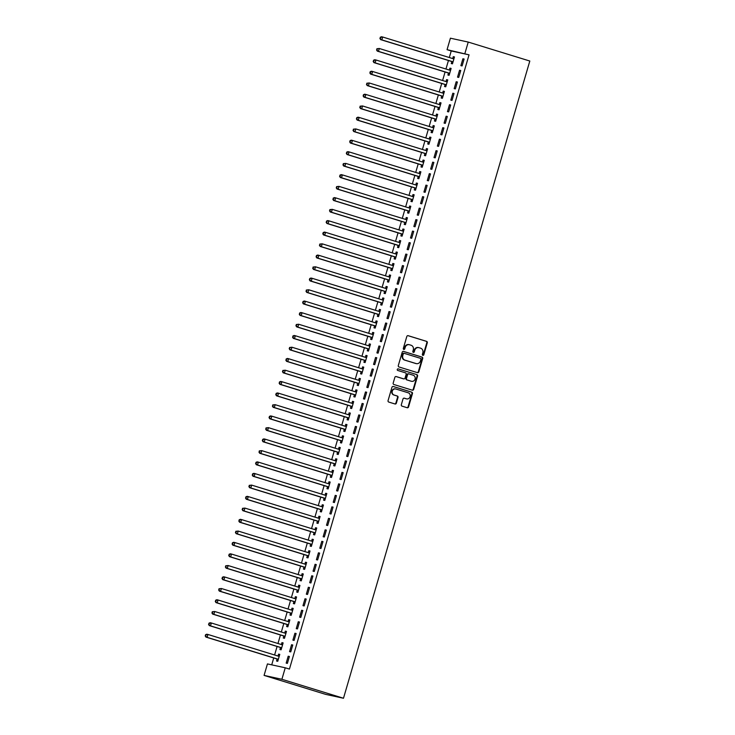 <?xml version="1.0" encoding="UTF-8"?>
<svg xmlns="http://www.w3.org/2000/svg" width="735" height="735" viewBox="0 0 735 735"><rect width="100%" height="100%" fill="white"/><g stroke="black" fill="none" stroke-linecap="round" stroke-linejoin="round"><path stroke-width="1.1" d="M422.846 355.354A0.827 0.753 102.3 0 0 423.801 354.784L427.301 342.804A1.176 1.075 102.3 0 0 426.603 341.362L408.164 335.684A1.176 1.075 102.3 0 0 406.813 336.492L403.304 348.473A0.827 0.753 102.3 0 0 404.737 348.914L405.196 347.37A3.758 3.427 102.3 0 1 409.524 344.77L411.067 345.239A3.758 3.427 102.3 0 1 413.29 349.86L412.831 351.413A0.827 0.753 102.3 0 0 414.264 351.854L414.724 350.301A3.758 3.427 102.3 0 1 419.06 347.701L420.595 348.179A3.758 3.427 102.3 0 1 422.818 352.791L422.359 354.344A0.827 0.753 102.3 0 0 422.846 355.354M422.671 355.271A0.827 0.753 102.3 0 0 423.314 354.683L426.824 342.703A1.176 1.075 102.3 0 0 426.125 341.251L407.879 335.638M403.616 349.401A0.827 0.753 102.3 0 0 404.259 348.813L404.709 347.26L405.196 347.37M413.143 352.341A0.827 0.753 102.3 0 0 413.787 351.743L414.237 350.2L414.724 350.301M401.328 404.691A1.176 1.075 102.3 0 0 402.027 406.133L407.199 407.732A1.176 1.075 102.3 0 0 408.55 406.914L412.445 393.611A1.176 1.075 102.3 0 0 411.747 392.168L393.308 386.491A1.176 1.075 102.3 0 0 391.948 387.299L388.062 400.612A1.176 1.075 102.3 0 0 388.76 402.054L395.007 403.974A1.176 1.075 102.3 0 0 396.358 403.166L398.03 397.47A1.176 1.075 102.3 0 0 397.332 396.027L394.236 395.072A3.142 2.866 102.3 0 1 395.779 388.98A3.142 2.866 102.3 0 1 396 389.035L408.136 392.775A3.142 2.866 102.3 0 1 406.584 398.866A3.142 2.866 102.3 0 1 406.372 398.811L404.351 398.186A1.176 1.075 102.3 0 0 402.991 398.995L401.328 404.691M289.434 669.08L469.049 54.849L447.055 49.677L450.417 38.192L468.232 42.07L529.816 61.033L343.484 698.25L281.9 679.287L285.254 667.793L289.434 669.08M468.232 42.07L464.869 53.563M417.452 372.654A1.176 1.075 102.3 0 0 418.812 371.846L422.698 358.533A1.176 1.075 102.3 0 0 422.009 357.091L403.561 351.413A1.176 1.075 102.3 0 0 402.21 352.23L398.315 365.534A1.176 1.075 102.3 0 0 399.013 366.976L417.452 372.654M417.572 376.072L413.686 389.385A1.176 1.075 102.3 0 1 412.326 390.193L393.887 384.515A1.176 1.075 102.3 0 1 393.188 383.073L394.851 377.377A1.176 1.075 102.3 0 1 396.211 376.559L403.69 378.865A1.176 1.075 102.3 0 0 405.04 378.056L406.152 374.28A1.176 1.075 102.3 0 0 405.454 372.829L397.663 370.431A0.827 0.753 102.3 0 1 398.131 368.86L416.874 374.629A1.176 1.075 102.3 0 1 417.572 376.072L417.094 375.971L413.199 389.274L413.686 389.385M285.254 667.793L267.439 663.916L264.076 675.401L325.669 694.373L343.484 698.25M292.76 644.999L291.556 644.733L289.544 651.633L290.748 651.89L292.76 644.999M280.458 647.673L279.906 649.529L281.11 649.795L283.131 642.904L281.928 642.638L281.386 644.494M299.476 622.021L298.272 621.755L296.26 628.655L297.464 628.912L299.476 622.021M287.174 624.695L286.632 626.551L287.835 626.817L289.847 619.917L288.644 619.66L288.102 621.516M306.201 599.043L304.997 598.777L302.976 605.668L304.18 605.934L306.201 599.043M293.89 601.717L293.348 603.573L294.551 603.839L296.572 596.939L295.36 596.682L294.818 598.538M312.917 576.056L311.713 575.799L309.701 582.69L310.905 582.956L312.917 576.056M300.615 578.73L300.064 580.595L301.276 580.852L303.289 573.962L302.085 573.704L301.543 575.56M319.642 553.078L318.439 552.821L316.417 559.712L317.621 559.978L319.642 553.078M307.331 555.752L306.789 557.617L307.993 557.874L310.005 550.984L308.801 550.717L308.259 552.582M326.358 530.1L325.155 529.843L323.143 536.734L324.346 536.991L326.358 530.1M314.047 532.774L313.505 534.639L314.709 534.896L316.73 528.006L315.526 527.739L314.975 529.604M333.074 507.122L331.871 506.856L329.859 513.756L331.062 514.013L333.074 507.122M320.772 509.796L320.23 511.652L321.434 511.918L323.446 505.028L322.242 504.761L321.7 506.626M339.8 484.144L338.596 483.878L336.575 490.778L337.778 491.035L339.8 484.144M327.488 486.818L326.946 488.674L328.15 488.94L330.162 482.041L328.958 481.783L328.416 483.639M346.516 461.167L345.312 460.9L343.3 467.791L344.504 468.057L346.516 461.167M334.214 463.84L333.662 465.696L334.866 465.962L336.887 459.063L335.684 458.805L335.142 460.661M353.241 438.189L352.037 437.922L350.016 444.813L351.22 445.079L353.241 438.189M340.93 440.862L340.388 442.718L341.591 442.985L343.603 436.085L342.4 435.827L341.858 437.683M359.957 415.202L358.753 414.944L356.732 421.835L357.945 422.101L359.957 415.202M347.646 417.875L347.104 419.74L348.307 419.997L350.329 413.107L349.125 412.849L348.574 414.705M366.673 392.224L365.47 391.966L363.457 398.857L364.661 399.123L366.673 392.224M354.371 394.897L353.829 396.762L355.033 397.019L357.045 390.129L355.841 389.862L355.299 391.727M373.398 369.246L372.195 368.988L370.174 375.879L371.377 376.136L373.398 369.246M361.087 371.919L360.545 373.784L361.749 374.041L363.761 367.151L362.557 366.884L362.015 368.75M380.114 346.268L378.911 346.001L376.899 352.901L378.102 353.158L380.114 346.268M367.812 348.941L367.261 350.797L368.465 351.064L370.486 344.173L369.282 343.906L368.74 345.772M386.83 323.29L385.627 323.023L383.615 329.923L384.818 330.18L386.83 323.29M374.528 325.963L373.986 327.819L375.19 328.086L377.202 321.186L375.998 320.929L375.456 322.784M393.556 300.312L392.352 300.045L390.331 306.936L391.534 307.202L393.556 300.312M381.244 302.985L380.702 304.841L381.906 305.108L383.927 298.208L382.724 297.951L382.172 299.806M400.272 277.334L399.068 277.067L397.056 283.958L398.26 284.224L400.272 277.334M387.97 280.007L387.418 281.863L388.631 282.13L390.643 275.23L389.44 274.973L388.898 276.829M406.997 254.347L405.793 254.089L403.772 260.98L404.976 261.247L406.997 254.347M394.686 257.02L394.144 258.885L395.347 259.143L397.359 252.252L396.156 251.995L395.614 253.851M413.713 231.369L412.51 231.112L410.498 238.002L411.701 238.269L413.713 231.369M401.402 234.042L400.86 235.907L402.063 236.165L404.085 229.274L402.881 229.008L402.33 230.873M420.429 208.391L419.226 208.134L417.214 215.024L418.417 215.281L420.429 208.391M408.127 211.064L407.585 212.929L408.789 213.187L410.801 206.296L409.597 206.03L409.055 207.895M427.154 185.413L425.951 185.147L423.93 192.046L425.133 192.304L427.154 185.413M414.843 188.087L414.301 189.942L415.505 190.209L417.517 183.318L416.313 183.052L415.771 184.908M433.87 162.435L432.667 162.169L430.655 169.068L431.858 169.326L433.87 162.435M421.568 165.109L421.017 166.964L422.221 167.231L424.242 160.331L423.038 160.074L422.496 161.93M440.596 139.457L439.392 139.191L437.371 146.081L438.575 146.348L440.596 139.457M428.284 142.131L427.742 143.986L428.946 144.253L430.958 137.353L429.754 137.096L429.212 138.952M447.312 116.479L446.108 116.213L444.087 123.103L445.3 123.37L447.312 116.479M435.001 119.153L434.458 121.009L435.662 121.275L437.683 114.375L436.48 114.118L435.928 115.974M454.028 93.492L452.824 93.235L450.812 100.125L452.016 100.392L454.028 93.492M441.726 96.166L441.184 98.031L442.387 98.288L444.399 91.397L443.196 91.131L442.654 92.996M460.753 70.514L459.55 70.257L457.528 77.147L458.732 77.414L460.753 70.514M448.442 73.188L447.9 75.053L449.103 75.31L451.115 68.419L449.912 68.153L449.37 70.018M469.049 54.849L451.226 50.963L449.305 57.532M448.442 60.5L445.952 69.017M445.079 71.993L442.589 80.51M441.717 83.478L439.227 91.994M438.363 94.971L435.873 103.488M435.001 106.456L432.511 114.972M431.638 117.949L429.148 126.466M428.284 129.443L425.795 137.959M424.922 140.927L422.432 149.444M421.559 152.421L419.069 160.937M418.206 163.905L415.707 172.422M414.843 175.399L412.353 183.915M411.481 186.883L408.991 195.4M408.118 198.376L405.628 206.893M404.764 209.87L402.275 218.387M401.402 221.354L398.912 229.871M398.039 232.848L395.549 241.365M394.686 244.332L392.196 252.849M391.323 255.826L388.833 264.343M387.961 267.31L385.471 275.827M384.607 278.804L382.117 287.321M381.244 290.297L378.755 298.814M377.882 301.782L375.392 310.299M374.528 313.275L372.029 321.792M371.166 324.76L368.676 333.277M367.803 336.253L365.313 344.77M364.441 347.738L361.951 356.254M361.087 359.231L358.597 367.748M357.724 370.725L355.235 379.242M354.362 382.209L351.872 390.726M351.008 393.703L348.519 402.22M347.646 405.187L345.156 413.704M344.283 416.681L341.793 425.197M340.93 428.165L338.44 436.682M337.567 439.659L335.077 448.175M334.204 451.152L331.715 459.669M330.851 462.637L328.352 471.153M327.488 474.13L324.999 482.647M324.126 485.614L321.636 494.131M320.763 497.108L318.273 505.625M317.41 508.592L314.92 517.118M314.047 520.086L311.557 528.603M310.685 531.58L308.195 540.096M307.331 543.064L304.841 551.581M303.968 554.558L301.479 563.074M300.606 566.042L298.116 574.559M297.252 577.535L294.763 586.052M293.89 589.02L291.4 597.546M290.527 600.513L288.037 609.03M287.174 612.007L284.675 620.524M283.811 623.491L281.321 632.008M280.448 634.985L277.959 643.502M277.086 646.469L274.596 654.986M273.732 657.963L271.72 664.844M451.804 61.703L451.262 63.559L452.466 63.826L454.478 56.926L453.274 56.668L452.732 58.524M464.107 59.03L462.903 58.763L460.891 65.654L462.094 65.92L464.107 59.03M445.079 84.681L444.537 86.537L445.741 86.803L447.762 79.904L446.558 79.646L446.007 81.502M457.39 82.008L456.187 81.741L454.175 88.641L455.378 88.898L457.39 82.008M438.363 107.659L437.821 109.515L439.025 109.781L441.037 102.891L439.833 102.624L439.291 104.48M450.674 104.986L449.471 104.719L447.45 111.619L448.653 111.876L450.674 104.986M431.647 130.637L431.096 132.502L432.309 132.759L434.321 125.869L433.117 125.602L432.575 127.467M443.949 127.963L442.746 127.706L440.734 134.597L441.937 134.854L443.949 127.963M424.922 153.615L424.38 155.48L425.583 155.737L427.605 148.847L426.401 148.58L425.85 150.445M437.233 150.941L436.03 150.684L434.008 157.575L435.212 157.841L437.233 150.941M418.206 176.593L417.664 178.458L418.867 178.715L420.879 171.825L419.676 171.558L419.134 173.423M430.508 173.919L429.304 173.662L427.292 180.553L428.496 180.819L430.508 173.919M411.49 199.58L410.938 201.436L412.142 201.702L414.163 194.803L412.96 194.545L412.418 196.401M423.792 196.906L422.588 196.64L420.576 203.531L421.78 203.797L423.792 196.906M404.764 222.558L404.222 224.414L405.426 224.68L407.438 217.78L406.235 217.523L405.692 219.379M417.076 219.884L415.872 219.618L413.851 226.509L415.054 226.775L417.076 219.884M398.048 245.536L397.506 247.392L398.71 247.658L400.722 240.758L399.518 240.501L398.976 242.357M410.35 242.862L409.147 242.596L407.135 249.496L408.338 249.753L410.35 242.862M391.323 268.514L390.781 270.37L391.985 270.636L394.006 263.746L392.802 263.479L392.251 265.344M403.634 265.84L402.431 265.574L400.41 272.474L401.622 272.731L403.634 265.84M384.607 291.492L384.065 293.357L385.269 293.614L387.281 286.723L386.077 286.457L385.535 288.322M396.918 288.818L395.715 288.561L393.694 295.452L394.897 295.709L396.918 288.818M377.891 314.47L377.34 316.335L378.543 316.592L380.565 309.701L379.361 309.435L378.819 311.3M390.193 311.796L388.99 311.539L386.977 318.43L388.181 318.696L390.193 311.796M371.166 337.448L370.624 339.313L371.827 339.57L373.839 332.679L372.636 332.422L372.094 334.278M383.477 334.774L382.273 334.517L380.252 341.408L381.456 341.674L383.477 334.774M364.45 360.435L363.908 362.291L365.111 362.557L367.123 355.657L365.92 355.4L365.378 357.256M376.752 357.761L375.548 357.495L373.536 364.385L374.74 364.652L376.752 357.761M357.724 383.413L357.182 385.269L358.386 385.535L360.407 378.635L359.204 378.378L358.652 380.234M370.036 380.739L368.832 380.473L366.82 387.363L368.024 387.63L370.036 380.739M351.008 406.391L350.466 408.247L351.67 408.513L353.682 401.613L352.478 401.356L351.936 403.212M363.32 403.717L362.116 403.451L360.095 410.35L361.298 410.608L363.32 403.717M344.292 429.369L343.741 431.224L344.954 431.491L346.966 424.6L345.762 424.334L345.22 426.199M356.594 426.695L355.391 426.429L353.379 433.328L354.582 433.586L356.594 426.695M337.567 452.347L337.025 454.212L338.229 454.469L340.25 447.578L339.046 447.312L338.495 449.177M349.878 449.673L348.675 449.416L346.654 456.306L347.857 456.564L349.878 449.673M330.851 475.325L330.309 477.19L331.513 477.447L333.525 470.556L332.321 470.29L331.779 472.155M343.153 472.651L341.95 472.394L339.938 479.284L341.141 479.551L343.153 472.651M324.135 498.302L323.584 500.167L324.787 500.425L326.809 493.534L325.605 493.277L325.063 495.133M336.437 495.629L335.233 495.372L333.221 502.262L334.425 502.529L336.437 495.629M317.41 521.29L316.868 523.145L318.071 523.412L320.083 516.512L318.88 516.255L318.338 518.111M329.721 518.616L328.517 518.35L326.496 525.24L327.7 525.507L329.721 518.616M310.694 544.267L310.152 546.123L311.355 546.39L313.367 539.49L312.164 539.233L311.622 541.089M322.996 541.594L321.792 541.327L319.78 548.227L320.984 548.485L322.996 541.594M303.968 567.245L303.426 569.101L304.63 569.368L306.651 562.477L305.448 562.211L304.896 564.067M316.28 564.572L315.076 564.305L313.055 571.205L314.268 571.462L316.28 564.572M297.252 590.223L296.71 592.079L297.914 592.346L299.926 585.455L298.722 585.189L298.18 587.054M309.564 587.55L308.36 587.283L306.339 594.183L307.542 594.44L309.564 587.55M290.536 613.201L289.985 615.066L291.189 615.324L293.21 608.433L292.006 608.167L291.464 610.032M302.838 610.528L301.635 610.27L299.623 617.161L300.826 617.418L302.838 610.528M283.811 636.179L283.269 638.044L284.473 638.302L286.485 631.411L285.281 631.144L284.739 633.01M296.122 633.506L294.919 633.248L292.897 640.139L294.101 640.405L296.122 633.506M277.095 659.157L276.553 661.022L277.756 661.279L279.769 654.389L278.565 654.132L278.023 655.987M289.397 656.484L288.193 656.226L286.181 663.117L287.385 663.383L289.397 656.484M264.076 675.401L281.9 679.287M451.226 50.963L447.055 49.677M453.274 56.668L454.45 57.027M462.903 58.763L464.079 59.122M449.912 68.153L451.088 68.52M459.55 70.257L460.726 70.615M446.558 79.646L447.734 80.005M456.187 81.741L457.363 82.109M443.196 91.131L444.372 91.498M452.824 93.235L454 93.593M439.833 102.624L441.009 102.983M449.471 104.719L450.638 105.087M436.48 114.118L437.647 114.476M446.108 116.213L447.284 116.571M433.117 125.602L434.293 125.97M442.746 127.706L443.922 128.065M429.754 137.096L430.93 137.454M439.392 139.191L440.559 139.558M426.401 148.58L427.568 148.948M436.03 150.684L437.206 151.042M423.038 160.074L424.214 160.432M432.667 162.169L433.843 162.536M419.676 171.558L420.852 171.926M429.304 173.662L430.48 174.02M416.313 183.052L417.489 183.41M425.951 185.147L427.127 185.514M412.96 194.545L414.136 194.904M422.588 196.64L423.764 196.998M409.597 206.03L410.773 206.397M419.226 208.134L420.402 208.492M406.235 217.523L407.41 217.882M415.872 219.618L417.048 219.985M402.881 229.008L404.057 229.375M412.51 231.112L413.686 231.47M399.518 240.501L400.694 240.86M409.147 242.596L410.323 242.963M396.156 251.995L397.332 252.353M405.793 254.089L406.96 254.448M392.802 263.479L393.969 263.837M402.431 265.574L403.607 265.941M389.44 274.973L390.616 275.331M399.068 277.067L400.244 277.426M386.077 286.457L387.253 286.825M395.715 288.561L396.882 288.919M382.724 297.951L383.89 298.309M392.352 300.045L393.528 300.413M379.361 309.435L380.537 309.802M388.99 311.539L390.166 311.897M375.998 320.929L377.174 321.287M385.627 323.023L386.803 323.391M372.636 332.422L373.812 332.78M382.273 334.517L383.45 334.875M369.282 343.906L370.458 344.265M378.911 346.001L380.087 346.369M365.92 355.4L367.096 355.758M375.548 357.495L376.724 357.853M362.557 366.884L363.733 367.252M372.195 368.988L373.371 369.347M359.204 378.378L360.38 378.736M368.832 380.473L370.008 380.84M355.841 389.862L357.017 390.23M365.47 391.966L366.646 392.325M352.478 401.356L353.654 401.714M362.116 403.451L363.283 403.818M349.125 412.849L350.292 413.208M358.753 414.944L359.929 415.303M345.762 424.334L346.938 424.692M355.391 426.429L356.567 426.796M342.4 435.827L343.576 436.186M352.037 437.922L353.204 438.281M339.046 447.312L340.213 447.679M348.675 449.416L349.851 449.774M335.684 458.805L336.86 459.164M345.312 460.9L346.488 461.268M332.321 470.29L333.497 470.657M341.95 472.394L343.126 472.752M328.958 481.783L330.134 482.142M338.596 483.878L339.772 484.246M325.605 493.277L326.781 493.635M335.233 495.372L336.409 495.73M322.242 504.761L323.418 505.12M331.871 506.856L333.047 507.224M318.88 516.255L320.056 516.613M328.517 518.35L329.693 518.708M315.526 527.739L316.702 528.107M325.155 529.843L326.331 530.201M312.164 539.233L313.34 539.591M321.792 541.327L322.968 541.695M308.801 550.717L309.977 551.085M318.439 552.821L319.606 553.179M305.448 562.211L306.614 562.569M315.076 564.305L316.252 564.673M302.085 573.704L303.261 574.063M311.713 575.799L312.889 576.157M298.722 585.189L299.898 585.547M308.36 587.283L309.527 587.651M295.36 596.682L296.536 597.04M304.997 598.777L306.173 599.135M292.006 608.167L293.182 608.534M301.635 610.27L302.811 610.629M288.644 619.66L289.82 620.018M298.272 621.755L299.448 622.122M285.281 631.144L286.457 631.512M294.919 633.248L296.095 633.607M281.928 642.638L283.104 642.996M291.556 644.733L292.732 645.1M278.565 654.132L279.741 654.49M288.193 656.226L289.369 656.585M418.555 347.591A3.758 3.427 102.3 0 0 414.237 350.2M409.027 344.66A3.758 3.427 102.3 0 0 404.709 347.26M417.26 372.59A1.176 1.075 102.3 0 0 418.325 371.735L422.221 358.432A1.176 1.075 102.3 0 0 421.522 356.989L403.285 351.367M420.907 359.332A0.827 0.753 102.3 0 0 420.42 358.322L404.232 353.342A0.827 0.753 102.3 0 0 403.276 353.912L402.798 355.547A3.758 3.427 102.3 0 0 405.022 360.159L416.093 363.568A3.758 3.427 102.3 0 0 420.429 360.968L420.907 359.332M404.112 353.315L403.745 353.232A0.827 0.753 102.3 0 0 402.798 353.801L403.276 353.912M416.111 363.577A3.758 3.427 102.3 0 1 415.606 363.467L404.544 360.058A3.758 3.427 102.3 0 1 402.321 355.437L402.798 353.801M412.124 390.129A1.176 1.075 102.3 0 0 413.199 389.274M395.926 376.522L403.203 378.764A1.176 1.075 102.3 0 0 403.368 378.801M397.892 368.823L416.874 374.629M411.453 381.254A3.142 2.866 102.3 0 0 415.1 378.966A3.142 2.866 102.3 0 0 413.217 375.227L408.936 373.904A1.176 1.075 102.3 0 0 407.585 374.721L406.473 378.497A1.176 1.075 102.3 0 0 407.172 379.94L410.966 381.153A3.142 2.866 102.3 0 0 411.398 381.244M408.779 373.867L408.458 373.803A1.176 1.075 102.3 0 0 407.098 374.611L407.585 374.721M410.966 381.153L406.694 379.839A1.176 1.075 102.3 0 1 405.996 378.387L407.098 374.611M417.094 375.971A1.176 1.075 102.3 0 0 416.396 374.528M406.317 398.802A3.142 2.866 102.3 0 1 405.895 398.701L404.066 398.14M395.513 388.934A3.142 2.866 102.3 0 0 391.856 391.222A3.142 2.866 102.3 0 0 393.749 394.961L394.236 395.072M394.805 403.91A1.176 1.075 102.3 0 0 395.88 403.056L397.543 397.359A1.176 1.075 102.3 0 0 396.845 395.917L393.749 394.961M406.997 407.668A1.176 1.075 102.3 0 0 408.072 406.813L411.967 393.501A1.176 1.075 102.3 0 0 411.269 392.058L393.023 386.445M453.936 58.791L453.761 58.809A1.194 1.093 -77.7 0 1 453.348 58.772L382.678 37.016L381.842 39.883L380.638 39.626L451.308 61.382A1.194 1.093 -77.7 0 1 451.667 61.584L452.824 62.585M454.055 58.368L452.604 58.543M380.372 38.523L380.712 37.375L379.894 38.422L381.842 39.883L452.512 61.648A1.194 1.093 -77.7 0 1 452.87 61.85L453.008 61.96M380.225 37.274L381.474 36.75L382.678 37.016L380.712 37.375M380.638 39.626L379.894 38.422M450.573 70.275L450.399 70.303A1.194 1.093 -77.7 0 1 449.985 70.266L379.315 48.501L378.479 51.377L377.275 51.11L447.946 72.875A1.194 1.093 -77.7 0 1 448.313 73.077L449.462 74.07M450.702 69.862L449.241 70.027M377.009 50.017L377.349 48.868L376.531 49.916L378.479 51.377L449.149 73.132A1.194 1.093 -77.7 0 1 449.517 73.335L449.645 73.454M376.871 48.758L379.315 48.501L377.349 48.868M377.275 51.11L376.531 49.916M447.22 81.769L447.045 81.787A1.194 1.093 -77.7 0 1 446.632 81.75L375.962 59.994L375.116 62.861L373.913 62.604L444.583 84.36A1.194 1.093 -77.7 0 1 444.951 84.562L446.108 85.563M447.339 81.346L445.879 81.521M373.656 61.501L373.986 60.353L373.169 61.4L375.116 62.861L445.787 84.626A1.194 1.093 -77.7 0 1 446.154 84.828L446.283 84.938M373.509 60.252L374.758 59.728L375.962 59.994L373.986 60.353M373.913 62.604L373.169 61.4M443.857 93.253L443.683 93.281A1.194 1.093 -77.7 0 1 443.269 93.244L372.599 71.479L371.763 74.354L370.559 74.088L441.22 95.853A1.194 1.093 -77.7 0 1 441.588 96.055L442.746 97.048M443.977 92.84L442.525 93.014M370.293 72.995L370.633 71.846L369.815 72.894L371.763 74.354L442.433 96.11A1.194 1.093 -77.7 0 1 442.792 96.313L442.929 96.432M370.146 71.745L371.395 71.221L372.599 71.479L370.633 71.846M370.559 74.088L369.815 72.894M440.495 104.747L440.32 104.765A1.194 1.093 -77.7 0 1 439.907 104.728L369.236 82.972L368.4 85.839L367.197 85.582L437.867 107.338A1.194 1.093 -77.7 0 1 438.235 107.54L439.383 108.541M440.623 104.324L439.162 104.499M366.93 84.488L367.27 83.34L366.453 84.378L368.4 85.839L439.071 107.604A1.194 1.093 -77.7 0 1 439.438 107.806L439.567 107.926M366.793 83.23L369.236 82.972L367.27 83.34M367.197 85.582L366.453 84.378M437.132 116.24L436.967 116.259A1.194 1.093 -77.7 0 1 436.553 116.222L365.883 94.457L365.038 97.332L363.834 97.075L434.504 118.831A1.194 1.093 -77.7 0 1 434.872 119.033L436.03 120.035M437.261 115.818L435.8 115.992M363.577 95.973L363.908 94.824L363.09 95.872L365.038 97.332L435.708 119.088A1.194 1.093 -77.7 0 1 436.075 119.3L436.204 119.41M363.43 94.723L364.679 94.199L365.883 94.457L363.908 94.824M363.834 97.075L363.09 95.872M433.779 127.725L433.604 127.743A1.194 1.093 -77.7 0 1 433.191 127.706L362.52 105.95L361.684 108.826L360.481 108.559L431.142 130.325A1.194 1.093 -77.7 0 1 431.509 130.527L432.667 131.519M433.898 127.302L432.437 127.477M360.214 107.466L360.554 106.318L359.737 107.356L361.684 108.826L432.345 130.582A1.194 1.093 -77.7 0 1 432.713 130.784L432.851 130.903M360.067 106.207L362.52 105.95L360.554 106.318M360.481 108.559L359.737 107.356M430.416 139.218L430.241 139.237A1.194 1.093 -77.7 0 1 429.828 139.2L359.158 117.444L358.322 120.31L357.118 120.053L427.788 141.809A1.194 1.093 -77.7 0 1 428.147 142.011L429.304 143.013M430.535 138.796L429.084 138.97M356.852 118.951L357.192 117.802L356.374 118.85L358.322 120.31L428.992 142.075A1.194 1.093 -77.7 0 1 429.359 142.278L429.488 142.388M356.705 117.701L357.954 117.177L359.158 117.444L357.192 117.802M357.118 120.053L356.374 118.85M427.053 150.703L426.888 150.73A1.194 1.093 -77.7 0 1 426.465 150.693L355.804 128.928L354.959 131.804L353.755 131.537L424.426 153.303A1.194 1.093 -77.7 0 1 424.793 153.505L425.951 154.497M427.182 150.289L425.721 150.454M353.498 130.444L353.829 129.296L353.011 130.343L354.959 131.804L425.629 153.56A1.194 1.093 -77.7 0 1 425.997 153.762L426.125 153.881M353.351 129.185L355.804 128.928L353.829 129.296M353.755 131.537L353.011 130.343M423.7 162.196L423.525 162.214A1.194 1.093 -77.7 0 1 423.112 162.178L352.442 140.422L351.596 143.288L350.393 143.031L421.063 164.787A1.194 1.093 -77.7 0 1 421.431 164.989L422.588 165.991M423.819 161.774L422.359 161.948M350.136 141.938L350.466 140.78L349.649 141.827L351.596 143.288L422.267 165.053A1.194 1.093 -77.7 0 1 422.634 165.256L422.772 165.366M349.989 140.679L351.238 140.155L352.442 140.422L350.466 140.78M350.393 143.031L349.649 141.827M420.337 173.68L420.163 173.708A1.194 1.093 -77.7 0 1 419.749 173.671L349.079 151.906L348.243 154.782L347.039 154.515L417.71 176.281A1.194 1.093 -77.7 0 1 418.068 176.483L419.226 177.475M420.457 173.267L419.005 173.442M346.773 153.422L347.113 152.274L346.295 153.321L348.243 154.782L418.913 176.538A1.194 1.093 -77.7 0 1 419.272 176.74L419.409 176.859M346.626 152.173L347.875 151.649L349.079 151.906L347.113 152.274M347.039 154.515L346.295 153.321M416.975 185.174L416.8 185.192A1.194 1.093 -77.7 0 1 416.387 185.156L345.726 163.4L344.88 166.266L343.677 166.009L414.347 187.765A1.194 1.093 -77.7 0 1 414.715 187.967L415.872 188.969M417.103 184.751L415.642 184.926M343.42 164.916L343.75 163.767L342.933 164.805L344.88 166.266L415.551 188.031A1.194 1.093 -77.7 0 1 415.918 188.233L416.047 188.353M343.273 163.657L345.726 163.4L343.75 163.767M343.677 166.009L342.933 164.805M413.621 196.668L413.447 196.686A1.194 1.093 -77.7 0 1 413.033 196.649L342.363 174.884L341.518 177.76L340.314 177.502L410.984 199.258A1.194 1.093 -77.7 0 1 411.352 199.461L412.51 200.462M413.741 196.245L412.28 196.42M340.057 176.4L340.388 175.252L339.57 176.299L341.518 177.76L412.188 199.516A1.194 1.093 -77.7 0 1 412.555 199.727L412.693 199.837M339.91 175.15L341.159 174.627L342.363 174.884L340.388 175.252M340.314 177.502L339.57 176.299M410.259 208.152L410.084 208.17A1.194 1.093 -77.7 0 1 409.671 208.134L339 186.378L338.164 189.253L336.961 188.987L407.631 210.752A1.194 1.093 -77.7 0 1 407.989 210.954L409.147 211.946M410.378 207.729L408.926 207.904M336.694 187.894L337.034 186.745L336.217 187.783L338.164 189.253L408.835 211.009A1.194 1.093 -77.7 0 1 409.193 211.211L409.331 211.331M336.547 186.635L339 186.378L337.034 186.745M336.961 188.987L336.217 187.783M406.896 219.646L406.721 219.664A1.194 1.093 -77.7 0 1 406.308 219.627L335.638 197.871L334.802 200.738L333.598 200.48L404.268 222.236A1.194 1.093 -77.7 0 1 404.636 222.439L405.784 223.44M407.025 219.223L405.564 219.398M333.332 199.378L333.672 198.229L332.854 199.277L334.802 200.738L405.472 222.503A1.194 1.093 -77.7 0 1 405.839 222.705L405.968 222.815M333.194 198.128L334.434 197.605L335.638 197.871L333.672 198.229M333.598 200.48L332.854 199.277M403.543 231.13L403.368 231.157A1.194 1.093 -77.7 0 1 402.955 231.121L332.284 209.356L331.439 212.231L330.236 211.965L400.906 233.73A1.194 1.093 -77.7 0 1 401.273 233.932L402.431 234.924M403.662 230.716L402.201 230.882M329.978 210.871L330.309 209.723L329.491 210.77L331.439 212.231L402.109 233.987A1.194 1.093 -77.7 0 1 402.477 234.189L402.605 234.309M329.831 209.613L332.284 209.356L330.309 209.723M330.236 211.965L329.491 210.77M400.18 242.623L400.005 242.642A1.194 1.093 -77.7 0 1 399.592 242.605L328.922 220.849L328.086 223.716L326.882 223.458L397.543 245.214A1.194 1.093 -77.7 0 1 397.911 245.416L399.068 246.418M400.299 242.201L398.848 242.375M326.616 222.365L326.956 221.207L326.138 222.255L328.086 223.716L398.756 245.481A1.194 1.093 -77.7 0 1 399.114 245.683L399.252 245.793M326.469 221.106L327.718 220.583L328.922 220.849L326.956 221.207M326.882 223.458L326.138 222.255M396.817 254.108L396.643 254.135A1.194 1.093 -77.7 0 1 396.229 254.099L325.559 232.333L324.723 235.209L323.519 234.943L394.19 256.708A1.194 1.093 -77.7 0 1 394.557 256.91L395.706 257.902M396.946 253.694L395.485 253.869M323.253 233.849L323.593 232.701L322.775 233.748L324.723 235.209L395.393 256.965A1.194 1.093 -77.7 0 1 395.761 257.167L395.889 257.287M323.115 232.6L324.356 232.076L325.559 232.333L323.593 232.701M323.519 234.943L322.775 233.748M393.455 265.601L393.289 265.62A1.194 1.093 -77.7 0 1 392.876 265.583L322.206 243.827L321.36 246.694L320.157 246.436L390.827 268.192A1.194 1.093 -77.7 0 1 391.195 268.394L392.352 269.396M393.583 265.179L392.123 265.353M319.9 245.343L320.23 244.195L319.413 245.233L321.36 246.694L392.031 268.459A1.194 1.093 -77.7 0 1 392.398 268.661L392.527 268.78M319.753 244.084L322.206 243.827L320.23 244.195M320.157 246.436L319.413 245.233M390.101 277.095L389.927 277.113A1.194 1.093 -77.7 0 1 389.513 277.077L318.843 255.311L318.007 258.187L316.803 257.93L387.464 279.686A1.194 1.093 -77.7 0 1 387.832 279.888L388.99 280.889M390.221 276.672L388.76 276.847M316.537 256.827L316.877 255.679L316.059 256.726L318.007 258.187L388.668 279.943A1.194 1.093 -77.7 0 1 389.035 280.154L389.173 280.265M316.39 255.578L317.639 255.054L318.843 255.311L316.877 255.679M316.803 257.93L316.059 256.726M386.739 288.579L386.564 288.598A1.194 1.093 -77.7 0 1 386.151 288.561L315.48 266.805L314.644 269.681L313.441 269.414L384.111 291.179A1.194 1.093 -77.7 0 1 384.469 291.382L385.627 292.374M386.858 288.157L385.406 288.331M313.174 268.321L313.514 267.173L312.697 268.211L314.644 269.681L385.315 291.437A1.194 1.093 -77.7 0 1 385.682 291.639L385.811 291.758M313.027 267.062L315.48 266.805L313.514 267.173M313.441 269.414L312.697 268.211M383.376 300.073L383.211 300.091A1.194 1.093 -77.7 0 1 382.788 300.055L312.127 278.299L311.282 281.165L310.078 280.908L380.748 302.664A1.194 1.093 -77.7 0 1 381.116 302.866L382.273 303.867M383.505 299.65L382.044 299.825M309.821 279.805L310.152 278.657L309.334 279.704L311.282 281.165L381.952 302.93A1.194 1.093 -77.7 0 1 382.319 303.132L382.448 303.243M309.674 278.556L310.923 278.032L312.127 278.299L310.152 278.657M310.078 280.908L309.334 279.704M380.023 311.557L379.848 311.585A1.194 1.093 -77.7 0 1 379.435 311.548L308.764 289.783L307.919 292.659L306.715 292.392L377.386 314.157A1.194 1.093 -77.7 0 1 377.753 314.36L378.911 315.352M380.142 311.144L378.681 311.309M306.458 291.299L306.789 290.15L305.971 291.198L307.919 292.659L378.589 314.415A1.194 1.093 -77.7 0 1 378.957 314.617L379.095 314.736M306.311 290.04L308.764 289.783L306.789 290.15M306.715 292.392L305.971 291.198M376.66 323.051L376.485 323.069A1.194 1.093 -77.7 0 1 376.072 323.033L305.402 301.276L304.566 304.143L303.362 303.886L374.032 325.642A1.194 1.093 -77.7 0 1 374.391 325.844L375.548 326.845M376.779 322.628L375.328 322.803M303.096 302.792L303.436 301.635L302.618 302.682L304.566 304.143L375.236 325.908A1.194 1.093 -77.7 0 1 375.594 326.11L375.732 326.221M302.949 301.534L304.198 301.01L305.402 301.276L303.436 301.635M303.362 303.886L302.618 302.682M373.297 334.535L373.123 334.563A1.194 1.093 -77.7 0 1 372.709 334.526L302.048 312.761L301.203 315.637L299.999 315.37L370.67 337.135A1.194 1.093 -77.7 0 1 371.037 337.337L372.195 338.33M373.426 334.122L371.965 334.296M299.742 314.277L300.073 313.128L299.255 314.176L301.203 315.637L371.873 337.393A1.194 1.093 -77.7 0 1 372.241 337.595L372.369 337.714M299.595 313.027L300.835 312.504L302.048 312.761L300.073 313.128M299.999 315.37L299.255 314.176M369.944 346.029L369.769 346.047A1.194 1.093 -77.7 0 1 369.356 346.01L298.686 324.254L297.84 327.121L296.637 326.864L367.307 348.62A1.194 1.093 -77.7 0 1 367.675 348.822L368.832 349.823M370.063 345.606L368.602 345.781M296.38 325.77L296.71 324.622L295.893 325.66L297.84 327.121L368.511 348.886A1.194 1.093 -77.7 0 1 368.878 349.088L369.016 349.208M296.233 324.512L298.686 324.254L296.71 324.622M296.637 326.864L295.893 325.66M366.581 357.522L366.407 357.541A1.194 1.093 -77.7 0 1 365.993 357.504L295.323 335.739L294.487 338.614L293.283 338.357L363.954 360.113A1.194 1.093 -77.7 0 1 364.312 360.315L365.47 361.317M366.701 357.1L365.249 357.274M293.017 337.255L293.357 336.106L292.539 337.154L294.487 338.614L365.157 360.38A1.194 1.093 -77.7 0 1 365.515 360.582L365.653 360.692M292.87 336.005L294.119 335.482L295.323 335.739L293.357 336.106M293.283 338.357L292.539 337.154M363.219 369.007L363.044 369.025A1.194 1.093 -77.7 0 1 362.631 368.988L291.96 347.232L291.124 350.108L289.921 349.842L360.591 371.607A1.194 1.093 -77.7 0 1 360.958 371.809L362.107 372.801M363.347 368.584L361.886 368.759M289.654 348.748L289.994 347.6L289.177 348.638L291.124 350.108L361.795 371.864A1.194 1.093 -77.7 0 1 362.162 372.066L362.291 372.186M289.517 347.49L291.96 347.232L289.994 347.6M289.921 349.842L289.177 348.638M359.865 380.5L359.691 380.519A1.194 1.093 -77.7 0 1 359.277 380.482L288.607 358.726L287.762 361.592L286.558 361.335L357.228 383.091A1.194 1.093 -77.7 0 1 357.596 383.293L358.753 384.295M359.985 380.078L358.524 380.252M286.301 360.233L286.632 359.084L285.814 360.132L287.762 361.592L358.432 383.358A1.194 1.093 -77.7 0 1 358.799 383.56L358.928 383.67M286.154 358.983L287.403 358.459L288.607 358.726L286.632 359.084M286.558 361.335L285.814 360.132M356.503 391.985L356.328 392.012A1.194 1.093 -77.7 0 1 355.915 391.975L285.244 370.21L284.408 373.086L283.205 372.82L353.866 394.585A1.194 1.093 -77.7 0 1 354.233 394.787L355.391 395.779M356.622 391.571L355.17 391.746M282.938 371.726L283.278 370.578L282.46 371.625L284.408 373.086L355.079 394.842A1.194 1.093 -77.7 0 1 355.437 395.044L355.575 395.164M282.791 370.468L285.244 370.21L283.278 370.578M283.205 372.82L282.46 371.625M353.14 403.478L352.965 403.497A1.194 1.093 -77.7 0 1 352.552 403.46L281.882 381.704L281.046 384.57L279.842 384.313L350.512 406.069A1.194 1.093 -77.7 0 1 350.88 406.271L352.028 407.273M353.269 403.056L351.808 403.23M279.576 383.22L279.916 382.062L279.098 383.11L281.046 384.57L351.716 406.336A1.194 1.093 -77.7 0 1 352.083 406.538L352.212 406.648M279.438 381.961L280.678 381.437L281.882 381.704L279.916 382.062M279.842 384.313L279.098 383.11M349.777 414.963L349.612 414.99A1.194 1.093 -77.7 0 1 349.198 414.953L278.528 393.188L277.683 396.064L276.479 395.798L347.15 417.563A1.194 1.093 -77.7 0 1 347.517 417.765L348.675 418.757M349.906 414.549L348.445 414.724M276.222 394.704L276.553 393.556L275.735 394.603L277.683 396.064L348.353 417.82A1.194 1.093 -77.7 0 1 348.721 418.022L348.849 418.142M276.075 393.455L277.325 392.931L278.528 393.188L276.553 393.556M276.479 395.798L275.735 394.603M346.424 426.456L346.249 426.475A1.194 1.093 -77.7 0 1 345.836 426.438L275.166 404.682L274.33 407.558L273.126 407.291L343.787 429.047A1.194 1.093 -77.7 0 1 344.155 429.249L345.312 430.251M346.543 426.034L345.082 426.208M272.86 406.198L273.2 405.049L272.382 406.087L274.33 407.558L344.991 429.313A1.194 1.093 -77.7 0 1 345.358 429.516L345.496 429.635M272.713 404.939L275.166 404.682L273.2 405.049M273.126 407.291L272.382 406.087M343.061 437.95L342.887 437.968A1.194 1.093 -77.7 0 1 342.473 437.931L271.803 416.166L270.967 419.042L269.763 418.785L340.434 440.541A1.194 1.093 -77.7 0 1 340.792 440.743L341.95 441.744M343.181 437.527L341.729 437.702M269.497 417.682L269.837 416.534L269.019 417.581L270.967 419.042L341.637 440.807A1.194 1.093 -77.7 0 1 342.005 441.009L342.133 441.119M269.35 416.433L270.599 415.909L271.803 416.166L269.837 416.534M269.763 418.785L269.019 417.581M339.699 449.434L339.533 449.452A1.194 1.093 -77.7 0 1 339.111 449.416L268.45 427.66L267.604 430.535L266.401 430.269L337.071 452.034A1.194 1.093 -77.7 0 1 337.438 452.236L338.596 453.229M339.827 449.012L338.366 449.186M266.144 429.176L266.474 428.027L265.657 429.065L267.604 430.535L338.275 452.291A1.194 1.093 -77.7 0 1 338.642 452.494L338.771 452.613M265.996 427.917L268.45 427.66L266.474 428.027M266.401 430.269L265.657 429.065M336.345 460.928L336.171 460.946A1.194 1.093 -77.7 0 1 335.757 460.909L265.087 439.153L264.242 442.02L263.038 441.763L333.708 463.519A1.194 1.093 -77.7 0 1 334.076 463.721L335.233 464.722M336.465 460.505L335.004 460.68M262.781 440.66L263.112 439.512L262.294 440.559L264.242 442.02L334.912 463.785A1.194 1.093 -77.7 0 1 335.279 463.987L335.417 464.097M262.634 439.411L263.883 438.887L265.087 439.153L263.112 439.512M263.038 441.763L262.294 440.559M332.983 472.412L332.808 472.44A1.194 1.093 -77.7 0 1 332.395 472.403L261.724 450.638L260.888 453.513L259.685 453.247L330.355 475.012A1.194 1.093 -77.7 0 1 330.713 475.214L331.871 476.207M333.102 471.999L331.65 472.173M259.418 452.154L259.758 451.005L258.94 452.053L260.888 453.513L331.558 475.269A1.194 1.093 -77.7 0 1 331.917 475.471L332.055 475.591M259.271 450.895L261.724 450.638L259.758 451.005M259.685 453.247L258.94 452.053M329.62 483.906L329.445 483.924A1.194 1.093 -77.7 0 1 329.032 483.887L258.371 462.131L257.526 464.998L256.322 464.74L326.992 486.496A1.194 1.093 -77.7 0 1 327.36 486.699L328.517 487.7M329.749 483.483L328.288 483.658M256.056 463.647L256.396 462.49L255.578 463.537L257.526 464.998L328.196 486.763A1.194 1.093 -77.7 0 1 328.563 486.965L328.692 487.075M255.918 462.388L257.158 461.865L258.371 462.131L256.396 462.49M256.322 464.74L255.578 463.537M326.267 495.39L326.092 495.418A1.194 1.093 -77.7 0 1 325.678 495.381L255.008 473.616L254.163 476.491L252.959 476.225L323.63 497.99A1.194 1.093 -77.7 0 1 323.997 498.192L325.155 499.184M326.386 494.977L324.925 495.151M252.702 475.132L253.033 473.983L252.215 475.03L254.163 476.491L324.833 498.247A1.194 1.093 -77.7 0 1 325.201 498.449L325.339 498.569M252.555 473.882L253.805 473.358L255.008 473.616L253.033 473.983M252.959 476.225L252.215 475.03M322.904 506.884L322.729 506.902A1.194 1.093 -77.7 0 1 322.316 506.865L251.646 485.109L250.81 487.985L249.606 487.718L320.276 509.474A1.194 1.093 -77.7 0 1 320.635 509.677L321.792 510.678M323.023 506.461L321.572 506.636M249.34 486.625L249.679 485.477L248.862 486.515L250.81 487.985L321.48 509.741A1.194 1.093 -77.7 0 1 321.838 509.943L321.976 510.062M249.193 485.366L251.646 485.109L249.679 485.477M249.606 487.718L248.862 486.515M319.541 518.377L319.367 518.395A1.194 1.093 -77.7 0 1 318.953 518.359L248.283 496.594L247.447 499.469L246.243 499.212L316.914 520.968A1.194 1.093 -77.7 0 1 317.281 521.17L318.43 522.172M319.67 517.954L318.209 518.129M245.977 498.109L246.317 496.961L245.499 498.008L247.447 499.469L318.117 521.234A1.194 1.093 -77.7 0 1 318.485 521.437L318.613 521.547M245.839 496.86L247.079 496.336L248.283 496.594L246.317 496.961M246.243 499.212L245.499 498.008M316.179 529.861L316.013 529.88A1.194 1.093 -77.7 0 1 315.6 529.843L244.93 508.087L244.084 510.963L242.881 510.696L313.551 532.462A1.194 1.093 -77.7 0 1 313.918 532.664L315.076 533.656M316.307 529.439L314.846 529.613M242.623 509.603L242.954 508.455L242.137 509.493L244.084 510.963L314.755 532.719A1.194 1.093 -77.7 0 1 315.122 532.921L315.251 533.04M242.477 508.344L244.93 508.087L242.954 508.455M242.881 510.696L242.137 509.493M312.825 541.355L312.651 541.373A1.194 1.093 -77.7 0 1 312.237 541.337L241.567 519.581L240.731 522.447L239.527 522.19L310.188 543.946A1.194 1.093 -77.7 0 1 310.556 544.148L311.713 545.149M312.945 540.932L311.493 541.107M239.261 521.087L239.601 519.939L238.783 520.986L240.731 522.447L311.392 544.212A1.194 1.093 -77.7 0 1 311.759 544.414L311.897 544.525M239.114 519.838L240.363 519.314L241.567 519.581L239.601 519.939M239.527 522.19L238.783 520.986M309.463 552.839L309.288 552.867A1.194 1.093 -77.7 0 1 308.875 552.83L238.204 531.065L237.368 533.941L236.165 533.674L306.835 555.439A1.194 1.093 -77.7 0 1 307.202 555.642L308.351 556.634M309.591 552.426L308.13 552.601M235.898 532.581L236.238 531.433L235.421 532.48L237.368 533.941L308.038 555.697A1.194 1.093 -77.7 0 1 308.406 555.899L308.535 556.018M235.751 531.322L238.204 531.065L236.238 531.433M236.165 533.674L235.421 532.48M306.1 564.333L305.935 564.351A1.194 1.093 -77.7 0 1 305.521 564.315L234.851 542.559L234.006 545.425L232.802 545.168L303.472 566.924A1.194 1.093 -77.7 0 1 303.84 567.126L304.997 568.127M306.229 563.91L304.768 564.085M232.545 544.075L232.876 542.917L232.058 543.964L234.006 545.425L304.676 567.19A1.194 1.093 -77.7 0 1 305.043 567.392L305.172 567.503M232.398 542.816L233.647 542.292L234.851 542.559L232.876 542.917M232.802 545.168L232.058 543.964M302.746 575.827L302.572 575.845A1.194 1.093 -77.7 0 1 302.159 575.808L231.488 554.043L230.652 556.919L229.449 556.652L300.11 578.417A1.194 1.093 -77.7 0 1 300.477 578.62L301.635 579.612M302.866 575.404L301.405 575.578M229.182 555.559L229.522 554.411L228.704 555.458L230.652 556.919L301.313 578.675A1.194 1.093 -77.7 0 1 301.681 578.877L301.819 578.996M229.035 554.309L230.285 553.786L231.488 554.043L229.522 554.411M229.449 556.652L228.704 555.458M299.384 587.311L299.209 587.329A1.194 1.093 -77.7 0 1 298.796 587.293L228.126 565.537L227.29 568.412L226.086 568.146L296.756 589.902A1.194 1.093 -77.7 0 1 297.115 590.113L298.272 591.105M299.503 586.888L298.052 587.063M225.82 567.053L226.159 565.904L225.342 566.942L227.29 568.412L297.96 590.168A1.194 1.093 -77.7 0 1 298.318 590.37L298.456 590.49M225.673 565.794L228.126 565.537L226.159 565.904M226.086 568.146L225.342 566.942M296.021 598.804L295.856 598.823A1.194 1.093 -77.7 0 1 295.433 598.786L224.772 577.021L223.927 579.897L222.723 579.639L293.394 601.395A1.194 1.093 -77.7 0 1 293.761 601.597L294.919 602.599M296.15 598.382L294.689 598.556M222.466 578.537L222.797 577.388L221.979 578.436L223.927 579.897L294.597 601.662A1.194 1.093 -77.7 0 1 294.965 601.864L295.093 601.974M222.319 577.287L223.569 576.764L224.772 577.021L222.797 577.388M222.723 579.639L221.979 578.436M292.668 610.289L292.493 610.307A1.194 1.093 -77.7 0 1 292.08 610.27L221.41 588.514L220.564 591.39L219.361 591.124L290.031 612.889A1.194 1.093 -77.7 0 1 290.398 613.091L291.556 614.083M292.787 609.866L291.326 610.041M219.103 590.03L219.434 588.882L218.617 589.92L220.564 591.39L291.235 613.146A1.194 1.093 -77.7 0 1 291.602 613.348L291.74 613.468M218.956 588.772L221.41 588.514L219.434 588.882M219.361 591.124L218.617 589.92M289.305 621.782L289.131 621.801A1.194 1.093 -77.7 0 1 288.717 621.764L218.047 600.008L217.211 602.875L216.007 602.617L286.678 624.373A1.194 1.093 -77.7 0 1 287.036 624.575L288.193 625.577M289.425 621.36L287.973 621.534M215.741 601.515L216.081 600.366L215.263 601.414L217.211 602.875L287.881 624.64A1.194 1.093 -77.7 0 1 288.239 624.842L288.377 624.952M215.594 600.265L216.843 599.742L218.047 600.008L216.081 600.366M216.007 602.617L215.263 601.414M285.943 633.267L285.768 633.294A1.194 1.093 -77.7 0 1 285.355 633.258L214.684 611.492L213.848 614.368L212.645 614.102L283.315 635.867A1.194 1.093 -77.7 0 1 283.682 636.069L284.84 637.061M286.071 632.853L284.61 633.028M212.378 613.008L212.718 611.86L211.9 612.907L213.848 614.368L284.519 636.124A1.194 1.093 -77.7 0 1 284.886 636.326L285.015 636.446M212.24 611.75L214.684 611.492L212.718 611.86M212.645 614.102L211.9 612.907M282.589 644.76L282.415 644.779A1.194 1.093 -77.7 0 1 282.001 644.742L211.331 622.986L210.486 625.852L209.282 625.595L279.952 647.351A1.194 1.093 -77.7 0 1 280.32 647.553L281.477 648.555M282.709 644.338L281.248 644.512M209.025 624.502L209.356 623.344L208.538 624.392L210.486 625.852L281.156 647.618A1.194 1.093 -77.7 0 1 281.523 647.82L281.661 647.93M208.878 623.243L210.127 622.72L211.331 622.986L209.356 623.344M209.282 625.595L208.538 624.392M279.226 656.254L279.052 656.272A1.194 1.093 -77.7 0 1 278.638 656.236L207.968 634.47L207.132 637.346L205.929 637.08L276.599 658.845A1.194 1.093 -77.7 0 1 276.957 659.047L278.115 660.039M279.346 655.831L277.894 656.006M205.662 635.986L206.002 634.838L205.184 635.885L207.132 637.346L277.802 659.102A1.194 1.093 -77.7 0 1 278.161 659.304L278.299 659.424M205.515 634.737L206.765 634.213L207.968 634.47L206.002 634.838M205.929 637.08L205.184 635.885M423.314 354.683L423.801 354.784M404.259 348.813L404.737 348.914M413.787 351.743L414.264 351.854M426.125 341.251L426.603 341.362M426.824 342.703L427.301 342.804M421.522 356.989L422.009 357.091M422.221 358.432L422.698 358.533M418.325 371.735L418.812 371.846M402.321 355.437L402.798 355.547M404.544 360.058L405.022 360.159M415.606 363.467L416.093 363.568M403.203 378.764L403.69 378.865M405.996 378.387L406.473 378.497M406.694 379.839L407.172 379.94M405.895 398.701L406.372 398.811M396.845 395.917L397.332 396.027M397.543 397.359L398.03 397.47M395.88 403.056L396.358 403.166M411.269 392.058L411.747 392.168M411.967 393.501L412.445 393.611M408.072 406.813L408.55 406.914M452.76 58.589L453.761 58.809M451.308 61.382L452.512 61.648M451.667 61.584L452.87 61.85M449.397 70.082L450.399 70.303M447.946 72.875L449.149 73.132M448.313 73.077L449.517 73.335M446.035 81.567L447.045 81.787M444.583 84.36L445.787 84.626M444.951 84.562L446.154 84.828M442.681 93.06L443.683 93.281M441.22 95.853L442.433 96.11M441.588 96.055L442.792 96.313M439.319 104.545L440.32 104.765M437.867 107.338L439.071 107.604M438.235 107.54L439.438 107.806M435.956 116.038L436.967 116.259M434.504 118.831L435.708 119.088M434.872 119.033L436.075 119.3M432.603 127.532L433.604 127.743M431.142 130.325L432.345 130.582M431.509 130.527L432.713 130.784M429.24 139.016L430.241 139.237M427.788 141.809L428.992 142.075M428.147 142.011L429.359 142.278M425.877 150.51L426.888 150.73M424.426 153.303L425.629 153.56M424.793 153.505L425.997 153.762M422.515 161.994L423.525 162.214M421.063 164.787L422.267 165.053M421.431 164.989L422.634 165.256M419.161 173.488L420.163 173.708M417.71 176.281L418.913 176.538M418.068 176.483L419.272 176.74M415.799 184.972L416.8 185.192M414.347 187.765L415.551 188.031M414.715 187.967L415.918 188.233M412.436 196.465L413.447 196.686M410.984 199.258L412.188 199.516M411.352 199.461L412.555 199.727M409.083 207.959L410.084 208.17M407.631 210.752L408.835 211.009M407.989 210.954L409.193 211.211M405.72 219.443L406.721 219.664M404.268 222.236L405.472 222.503M404.636 222.439L405.839 222.705M402.357 230.937L403.368 231.157M400.906 233.73L402.109 233.987M401.273 233.932L402.477 234.189M399.004 242.421L400.005 242.642M397.543 245.214L398.756 245.481M397.911 245.416L399.114 245.683M395.641 253.915L396.643 254.135M394.19 256.708L395.393 256.965M394.557 256.91L395.761 257.167M392.279 265.399L393.289 265.62M390.827 268.192L392.031 268.459M391.195 268.394L392.398 268.661M388.925 276.893L389.927 277.113M387.464 279.686L388.668 279.943M387.832 279.888L389.035 280.154M385.563 288.386L386.564 288.598M384.111 291.179L385.315 291.437M384.469 291.382L385.682 291.639M382.2 299.871L383.211 300.091M380.748 302.664L381.952 302.93M381.116 302.866L382.319 303.132M378.837 311.364L379.848 311.585M377.386 314.157L378.589 314.415M377.753 314.36L378.957 314.617M375.484 322.849L376.485 323.069M374.032 325.642L375.236 325.908M374.391 325.844L375.594 326.11M372.121 334.342L373.123 334.563M370.67 337.135L371.873 337.393M371.037 337.337L372.241 337.595M368.759 345.827L369.769 346.047M367.307 348.62L368.511 348.886M367.675 348.822L368.878 349.088M365.405 357.32L366.407 357.541M363.954 360.113L365.157 360.38M364.312 360.315L365.515 360.582M362.043 368.814L363.044 369.025M360.591 371.607L361.795 371.864M360.958 371.809L362.162 372.066M358.68 380.298L359.691 380.519M357.228 383.091L358.432 383.358M357.596 383.293L358.799 383.56M355.327 391.792L356.328 392.012M353.866 394.585L355.079 394.842M354.233 394.787L355.437 395.044M351.964 403.276L352.965 403.497M350.512 406.069L351.716 406.336M350.88 406.271L352.083 406.538M348.601 414.77L349.612 414.99M347.15 417.563L348.353 417.82M347.517 417.765L348.721 418.022M345.248 426.254L346.249 426.475M343.787 429.047L344.991 429.313M344.155 429.249L345.358 429.516M341.885 437.748L342.887 437.968M340.434 440.541L341.637 440.807M340.792 440.743L342.005 441.009M338.523 449.241L339.533 449.452M337.071 452.034L338.275 452.291M337.438 452.236L338.642 452.494M335.16 460.726L336.171 460.946M333.708 463.519L334.912 463.785M334.076 463.721L335.279 463.987M331.807 472.219L332.808 472.44M330.355 475.012L331.558 475.269M330.713 475.214L331.917 475.471M328.444 483.704L329.445 483.924M326.992 486.496L328.196 486.763M327.36 486.699L328.563 486.965M325.081 495.197L326.092 495.418M323.63 497.99L324.833 498.247M323.997 498.192L325.201 498.449M321.728 506.681L322.729 506.902M320.276 509.474L321.48 509.741M320.635 509.677L321.838 509.943M318.365 518.175L319.367 518.395M316.914 520.968L318.117 521.234M317.281 521.17L318.485 521.437M315.003 529.669L316.013 529.88M313.551 532.462L314.755 532.719M313.918 532.664L315.122 532.921M311.649 541.153L312.651 541.373M310.188 543.946L311.392 544.212M310.556 544.148L311.759 544.414M308.287 552.646L309.288 552.867M306.835 555.439L308.038 555.697M307.202 555.642L308.406 555.899M304.924 564.131L305.935 564.351M303.472 566.924L304.676 567.19M303.84 567.126L305.043 567.392M301.57 575.624L302.572 575.845M300.11 578.417L301.313 578.675M300.477 578.62L301.681 578.877M298.208 587.109L299.209 587.329M296.756 589.902L297.96 590.168M297.115 590.113L298.318 590.37M294.845 598.602L295.856 598.823M293.394 601.395L294.597 601.662M293.761 601.597L294.965 601.864M291.483 610.096L292.493 610.307M290.031 612.889L291.235 613.146M290.398 613.091L291.602 613.348M288.129 621.58L289.131 621.801M286.678 624.373L287.881 624.64M287.036 624.575L288.239 624.842M284.767 633.074L285.768 633.294M283.315 635.867L284.519 636.124M283.682 636.069L284.886 636.326M281.404 644.558L282.415 644.779M279.952 647.351L281.156 647.618M280.32 647.553L281.523 647.82M278.05 656.052L279.052 656.272M276.599 658.845L277.802 659.102M276.957 659.047L278.161 659.304M418.316 347.526L418.803 347.637M408.789 344.596L409.276 344.697M403.69 353.223L404.176 353.324M415.863 363.531L416.35 363.632M403.285 378.782L403.772 378.883M411.177 381.208L411.664 381.309M408.375 373.784L408.853 373.885M406.106 398.756L406.584 398.866M395.301 388.879L395.779 388.98"/></g></svg>
